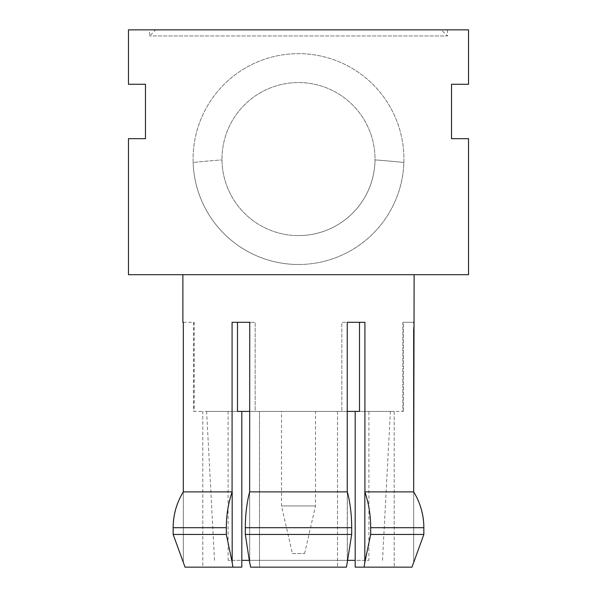 <?xml version="1.0" encoding="UTF-8"?>
<svg xmlns="http://www.w3.org/2000/svg" width="597" height="597" viewBox="0 0 597 597"><rect width="100%" height="100%" fill="white"/><g stroke="black" fill="none" stroke-linecap="round" stroke-linejoin="round"><path stroke-width="0.45" stroke-dasharray="2.98 2.24" d="M155.675 29.85L441.325 29.85L447.444 35.969L149.556 35.969L447.444 35.969L447.444 29.85L149.556 29.85L149.556 35.969L155.675 29.85L441.325 29.85M292.381 553.546L304.619 553.546L292.381 553.546L281.5 505.935L315.5 505.935L281.5 505.935L281.5 411.408L315.5 411.408L281.5 411.408M304.619 553.546L315.5 505.935L315.5 411.408M368.894 411.408L228.106 411.408L368.894 411.408L368.894 560.352L228.106 560.352L368.894 560.352M228.106 411.408L228.106 560.352M241.815 560.352L355.185 560.352M347.693 560.352L249.307 560.352L245.322 534.449L351.678 534.449L351.678 527.703A68.013 28.746 -90 0 0 347.364 491.876L347.364 562.478L351.678 534.449M382.498 560.352L390.393 411.408L206.607 411.408L390.393 411.408M214.502 560.352L206.607 411.408M403.341 322.305L402.841 322.305L402.841 411.408L403.341 411.408L402.841 411.408L402.841 322.305L413.669 322.305L402.841 322.305L403.341 322.305L403.341 411.408M355.185 411.408L394.199 411.408L355.185 411.408L355.185 567.15L411.96 567.15M370.67 534.449L370.67 527.703A68.013 39.014 -90 0 0 364.819 491.876L364.819 562.478L370.67 534.449L423.848 534.449L423.848 527.703A68.013 67.752 -90 0 0 413.684 491.876L413.669 562.478L423.848 534.449M413.669 562.478L413.684 491.876L413.684 562.478L413.684 491.876L364.924 491.876L364.924 562.478L364.819 491.876M250.606 567.15L259.486 567.15L259.486 411.408L337.514 411.408L259.486 411.408L259.486 567.15L250.606 567.15L346.394 567.15M347.253 562.478L347.253 322.305L364.924 322.305L359.506 322.305L364.924 322.305L364.924 491.876M245.322 534.449L245.322 527.703A68.013 28.746 -90 0 1 249.636 491.876L347.253 491.876M185.04 567.15L241.815 567.15L202.801 567.15L241.815 567.15L241.815 411.408L202.801 411.408L202.801 567.15L185.04 567.15L202.801 567.15L202.801 411.408L241.815 411.408M183.331 322.305L194.159 322.305L194.159 411.408L202.801 411.408L194.159 411.408L194.159 322.305L183.331 322.305L183.331 491.876A68.013 67.752 -90 0 0 173.152 527.703L173.152 534.449L226.33 534.449L226.33 527.703A68.013 39.014 -90 0 1 232.181 491.876L232.181 562.478L226.33 534.449M249.747 491.876L249.747 322.305L232.076 322.305L237.494 322.305L232.076 322.305L232.181 562.478M183.316 491.876L183.316 562.478L183.316 491.876L183.331 562.478L183.331 491.876L232.076 491.876L232.076 562.478L232.934 567.15M337.514 411.408L337.514 567.15L337.514 411.408L341.835 411.408L337.514 411.408M414.124 274.695L182.876 274.695L414.124 274.695M298.5 235.591A76.513 76.513 0 0 1 221.987 159.071A76.513 76.513 0 0 1 298.5 82.558A76.513 76.513 0 0 1 375.013 159.071A76.513 76.513 0 0 1 298.5 235.591A76.513 76.513 0 0 1 221.987 159.892A76.513 76.513 0 0 0 298.5 235.591A76.513 76.513 0 0 1 221.987 159.071A76.513 76.513 0 0 1 298.5 82.558A76.513 76.513 0 0 1 375.013 159.071A76.513 76.513 0 0 1 298.5 235.591A76.513 76.513 0 0 0 375.013 159.892A76.513 76.513 0 0 1 298.5 235.591M298.5 264.493A105.423 105.423 0 0 0 403.923 159.071A105.423 105.423 0 0 0 298.5 53.655A105.423 105.423 0 0 0 193.077 159.071A105.423 105.423 0 0 0 298.5 264.493A105.423 105.423 0 0 0 403.923 159.071A105.423 105.423 0 0 0 298.5 53.655A105.423 105.423 0 0 0 193.077 159.071A105.423 105.423 0 0 0 298.5 264.493A105.423 105.423 0 0 1 193.137 162.474A1020.191 1020.191 0 0 1 221.987 159.892A1020.191 1020.191 0 0 0 193.137 162.474A105.423 105.423 0 0 0 298.5 264.493A105.423 105.423 0 0 0 403.863 162.474A105.423 105.423 0 0 1 298.5 264.493M149.556 29.85L447.444 29.85M468.533 29.85L128.467 29.85L128.467 84.259L145.474 84.259L145.474 138.668L128.467 138.668L128.467 274.695L468.533 274.695L468.533 138.668L451.526 138.668L451.526 84.259L468.533 84.259L468.533 29.85M375.013 159.892A1020.191 1020.191 0 0 1 403.863 162.474A1020.191 1020.191 0 0 0 375.013 159.892M413.669 329.104L413.669 322.305M394.199 411.408L394.199 567.15L394.199 411.408L402.841 411.408L394.199 411.408M347.253 411.408L359.506 411.408L359.506 322.305L341.835 322.305L341.835 411.408L341.835 322.305L347.253 322.305M364.066 567.15L364.819 562.478M249.747 322.305L237.494 322.305L237.494 411.408L255.165 411.408L255.165 322.305L249.747 322.305L255.165 322.305L255.165 411.408L249.747 411.408M194.159 322.305L193.659 322.305L194.159 322.305M249.636 562.478L249.636 491.876L249.747 562.478M194.159 411.408L193.659 411.408L194.159 411.408M370.67 527.703L423.848 527.703M245.322 527.703L351.678 527.703M173.152 527.703L226.33 527.703M193.659 322.305L193.659 411.408"/><path stroke-width="0.9" d="M355.185 560.352L347.693 560.352M346.394 567.15L347.253 562.478L346.394 567.15L250.606 567.15L249.307 560.352L241.815 560.352M411.96 567.15L413.669 562.478L411.96 567.15L355.185 567.15L355.185 411.408M413.684 562.478L423.848 534.449L370.67 534.449L370.67 527.703A68.013 39.014 90 0 0 364.819 491.876L364.819 562.478L370.67 534.449M364.066 567.15L364.819 562.478M414.124 274.695L413.669 491.876L364.819 491.876M413.669 329.104L413.669 491.876A68.013 67.752 90 0 1 423.848 527.703L370.67 527.703M241.815 411.408L241.815 567.15L185.04 567.15L173.152 534.449L173.152 527.703A68.013 67.752 90 0 1 183.316 491.876L183.331 322.305L182.876 322.305L183.331 322.305M226.33 534.449L226.33 527.703A68.013 39.014 90 0 1 232.181 491.876L232.181 562.478L226.33 534.449L173.152 534.449L185.04 567.15M232.181 491.876L183.331 491.876M347.253 562.478L351.678 534.449L245.322 534.449L245.322 527.703A68.013 28.746 90 0 1 249.636 491.876L249.747 322.305L232.076 322.305L232.076 491.876M249.636 562.478L245.322 534.449M249.747 562.478L250.606 567.15M351.678 534.449L351.678 527.703A68.013 28.746 90 0 0 347.364 491.876L249.747 491.876M182.876 274.695L182.876 322.305M347.253 491.876L347.253 322.305L359.506 322.305L359.506 411.408L347.253 411.408M364.924 491.876L364.924 322.305L347.253 322.305M468.533 29.85L128.467 29.85L128.467 84.259L145.474 84.259L145.474 138.668L128.467 138.668L128.467 274.695L468.533 274.695L468.533 138.668L451.526 138.668L451.526 84.259L468.533 84.259L468.533 29.85M413.669 322.305L414.124 322.305M249.747 411.408L237.494 411.408L237.494 322.305L249.747 322.305M232.934 567.15L232.181 562.478M423.848 534.449L423.848 527.703M226.33 527.703L173.152 527.703M351.678 527.703L245.322 527.703"/></g></svg>
